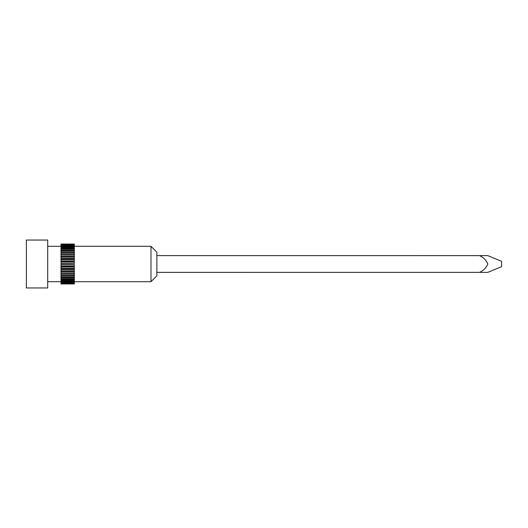 <?xml version="1.0" encoding="UTF-8"?>
<svg xmlns="http://www.w3.org/2000/svg" width="528" height="528" viewBox="0 0 528 528"><rect width="100%" height="100%" fill="white"/><g stroke="black" fill="none" stroke-linecap="round" stroke-linejoin="round"><path stroke-width="0.79" d="M501.6 261.34L501.6 266.66L487.78 272.389L479.424 272.389C483.457 270.646 486.242 267.868 487.78 264.04C486.301 260.179 483.516 257.374 479.424 255.631L487.78 255.611L501.6 261.34M479.424 255.631L156.849 255.611L484.585 255.611M150.988 246.299L150.988 281.701L156.849 275.847L156.849 272.389L479.424 272.369L156.849 272.369L156.849 252.153L150.988 246.299L74.323 246.299M47.698 287.958L47.698 240.042L26.4 240.042L26.4 287.958L47.698 287.958M74.323 264.554L61.01 264.495L61.01 265.947L74.323 265.947L74.323 264.554L61.01 264.554M74.323 267.056L74.323 266.706L61.01 266.706L61.01 268.422L74.323 268.422L74.323 267.056L61.01 267.056M74.323 269.504L74.323 268.877L61.01 268.877L61.01 270.831L74.323 270.831L74.323 269.504L61.01 269.504M61.01 273.128L74.323 273.128L74.323 270.976L61.01 270.976L61.01 283.965L74.323 283.952L61.01 283.965M74.323 263.446L61.01 263.505L61.01 262.053L74.323 262.053L74.323 263.446L61.01 263.446M74.323 260.944L74.323 261.294L61.01 261.294L61.01 259.578L74.323 259.578L74.323 260.944L61.01 260.944M74.323 258.496L74.323 259.123L61.01 259.123L61.01 257.169L74.323 257.169L74.323 258.496L61.01 258.496M74.323 244.292L74.323 257.024L61.01 257.024L61.01 244.048L74.323 244.048L61.01 244.292M479.424 272.389L484.585 272.389M74.323 273.128L74.323 283.952M74.323 244.114L61.01 244.114M74.323 244.847L61.01 244.847M74.323 244.497L61.01 244.497M74.323 245.705L61.01 245.705M74.323 245.19L61.01 245.19M74.323 246.847L61.01 246.847M74.323 246.18L61.01 246.18M74.323 248.266L61.01 248.266M74.323 247.447L61.01 247.447M74.323 249.929L61.01 249.929M74.323 248.978L61.01 248.978M74.323 251.816L61.01 251.816M74.323 250.741L61.01 250.741M74.323 253.895L61.01 253.895M74.323 252.721L61.01 252.721M74.323 256.133L61.01 256.133M74.323 254.872L61.01 254.872M74.323 271.867L61.01 271.867M74.323 275.279L61.01 275.279M74.323 274.105L61.01 274.105M74.323 277.259L61.01 277.259M74.323 276.184L61.01 276.184M74.323 279.022L61.01 279.022M74.323 278.071L61.01 278.071M74.323 280.553L61.01 280.553M74.323 279.734L61.01 279.734M74.323 281.82L61.01 281.82M74.323 281.153L61.01 281.153M74.323 282.81L61.01 282.81M74.323 282.295L61.01 282.295M74.323 283.503L61.01 283.503M74.323 283.153L61.01 283.153M74.323 283.886L61.01 283.886M74.323 283.708L61.01 283.708M150.988 281.701L74.323 281.701M61.01 281.701L47.698 281.701M61.01 246.299L47.698 246.299M74.323 244.035L61.01 244.035"/></g></svg>
